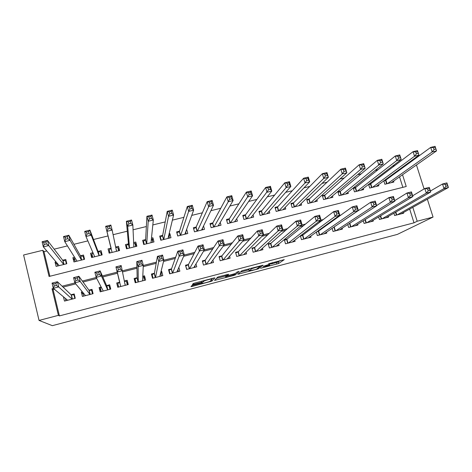 <?xml version="1.0" encoding="UTF-8"?>
<svg xmlns="http://www.w3.org/2000/svg" width="472" height="472" viewBox="0 0 472 472"><rect width="100%" height="100%" fill="white"/><g stroke="black" fill="none" stroke-linecap="round" stroke-linejoin="round"><path stroke-width="0.71" d="M260.568 268.297L278.639 263.5L284.274 259.618L268.592 263.801C271.488 263.069 272.792 262.869 272.509 263.211L263.046 266.432L269.813 265.158L269.241 265.553L260.568 268.297M193.207 285.236L191.549 285.808L190.965 286.622L192.375 286.38L211.839 281.141L214.872 277.89L213.474 278.12L194.812 283.029L193.178 283.566L192.358 284.669L201.662 282.35L203.29 281.819L203.998 281.1C205.326 280.327 212.907 278.409 212.164 279.029L210.087 281.253C208.842 281.979 201.491 283.849 202.116 283.283L202.388 282.946L200.989 283.182L193.207 285.236M54.486 289.312L53.112 289.666L59.419 315.91L58.404 315.349L39.046 320.429L52.345 325.668L397.341 234.407L433.054 217.073L417.189 221.232L412.799 207.32M59.419 315.91L414.003 222.819L417.189 221.232M237.829 274.256L258.202 268.898L263.051 265.205L241.888 270.751L237.829 274.256M233.522 275.524L214.542 280.403L217.616 277.164L219.368 276.568L228.631 274.267L227.179 275.654L228.513 275.436L235.298 273.536L237.062 271.99L239.186 271.447L235.221 274.946L233.522 275.524L233.416 275.123M56.038 261.866L55.053 262.107L57.206 264.615M55.053 262.107L56.091 266.409L66.817 263.73L65.773 259.447L62.652 260.219M74.576 257.252L72.889 257.677L75.054 261.016M72.889 257.677L73.939 261.954L84.565 259.299L83.509 255.033L80.417 255.8M92.943 252.685L90.559 253.281L92.406 257.34M90.559 253.281L91.621 257.535L102.153 254.904L101.091 250.661L98.023 251.423M111.126 248.166L108.076 248.921L109.25 253.128M115.664 247.039L118.513 246.331L119.286 250.62M133.647 242.561L135.777 242.036L135.901 246.472M128.461 243.853L125.434 244.608L126.52 248.815L136.868 246.231L135.777 242.036M151.471 238.13L152.898 237.776L152.485 241.369M145.641 239.581L142.644 240.325L143.736 244.514L153.99 241.953L152.898 237.776M169.129 233.74L169.861 233.557L169.135 236.543M162.669 235.345L159.701 236.083L160.799 240.254L170.964 237.711L169.861 233.557M186.629 229.386L185.708 232.041M179.549 231.15L176.611 231.882L177.714 236.024L187.797 233.504L186.682 229.374M196.287 226.985L193.367 227.71L194.482 231.835L204.476 229.339L203.55 225.952M212.878 222.861L209.981 223.58L211.108 227.681L221.014 225.209L220.229 222.371M229.321 218.772L226.454 219.486L227.587 223.563L237.404 221.114L236.726 218.678M245.629 214.713L242.785 215.421L243.924 219.486L253.659 217.049L253.057 214.925M261.789 210.695L258.975 211.397L260.125 215.438L269.777 213.025L269.235 211.137M277.819 206.707L275.023 207.403L276.185 211.427L285.755 209.031L285.259 207.338M293.714 202.759L290.941 203.444L292.103 207.444L301.596 205.072L301.142 203.538M309.467 198.836L306.723 199.52L307.892 203.503L317.302 201.149L316.889 199.744M325.096 194.954L322.37 195.632L323.55 199.591L332.878 197.261L332.494 195.963M340.589 191.101L337.887 191.768L339.073 195.709L348.324 193.402L347.964 192.204M355.953 187.278L353.274 187.945L354.466 191.862L363.647 189.573L363.304 188.458M371.193 183.49L369.139 183.997M393.884 213.202L394.61 215.545L403.666 213.197L403.454 212.53M378.644 216.978L379.417 219.48L388.544 217.114L388.326 216.4M363.275 220.76L364.095 223.451L373.299 221.067L373.069 220.3M347.764 224.542L348.643 227.457L357.929 225.05L357.682 224.23M332.117 228.33L333.061 231.492L342.424 229.067L342.159 228.177M316.323 232.106L317.343 235.563L326.789 233.115L326.506 232.153M300.387 235.852L301.496 239.67L311.024 237.204L310.712 236.147M287.147 239.021L284.339 239.741L285.513 243.812L295.118 241.322L294.782 240.159M271.052 243.168L268.226 243.9L269.388 247.989L279.082 245.481L278.71 244.183M254.827 247.357L251.971 248.089L253.128 252.207L262.898 249.67L262.485 248.213M238.454 251.576L235.575 252.319L236.72 256.455L246.585 253.901L246.113 252.231M221.94 255.836L219.037 256.585L220.176 260.745L230.124 258.166L229.581 256.219M205.285 260.137L202.352 260.892L203.485 265.069L213.515 262.467L212.878 260.143M188.475 264.467L185.52 265.234L186.647 269.435L196.765 266.81L195.986 263.919M171.525 268.845L168.539 269.612L169.654 273.837L179.867 271.188L178.858 267.4M154.421 273.253L151.412 274.031L152.515 278.273L162.816 275.607L161.707 271.376L161.023 271.553M137.163 277.707L134.131 278.492L135.222 282.757L145.618 280.061L144.515 275.807L142.798 276.256M119.752 282.197L116.69 282.988L117.776 287.277L128.266 284.563L127.174 280.285L124.401 280.999M101.161 286.994L99.096 287.525L100.17 291.838L110.755 289.1L109.669 284.799L106.595 285.595M82.364 291.843L81.343 292.109L82.405 296.445L93.084 293.678L92.016 289.354L88.907 290.156M414.003 222.819L409.678 209.061M355.87 212.311L355.51 212.4M338.572 216.731L337.173 217.085M321.107 221.191L318.659 221.816M303.484 225.693L299.95 226.595M285.684 230.242L281.058 231.422M267.718 234.832L261.972 236.301M249.576 239.469L242.685 241.227M231.262 244.148L223.203 246.207M212.766 248.874L203.52 251.234M194.092 253.647L183.632 256.314M175.23 258.461L163.536 261.453M156.185 263.329L143.228 266.639M136.951 268.243L122.708 271.884M117.522 273.211L102.819 276.964M96.748 278.515L83.048 282.014M75.732 283.884L63.077 287.118M334.601 226.778L334.276 226.861M318.919 230.82L317.65 231.15M303.101 234.903L300.876 235.475M63.437 296.776L64.481 301.089L75.254 298.298L74.198 293.95L71.06 294.758M394.775 165.578L392.527 166.126M378.09 169.672L375.146 170.392M361.251 173.802L357.599 174.699M344.253 177.973L339.881 179.047M327.102 182.18L321.993 183.437M309.791 186.428L303.933 187.868M292.315 190.718L285.69 192.346M274.674 195.048L267.27 196.865M256.862 199.42L248.667 201.432M238.885 203.827L229.876 206.04M220.737 208.282L210.901 210.695M202.405 212.778L191.732 215.397M183.903 217.321L172.374 220.147M165.224 221.905L152.816 224.949M146.355 226.536L133.063 229.793M127.304 231.209L113.103 234.696M108.064 235.929L93.509 239.499M87.863 240.885L73.933 244.301M67.437 245.9L54.162 249.157M46.799 250.962L43.984 251.653L49.896 276.262M402.846 187.343L399.548 176.858M397.813 171.348L397.63 170.764M386.302 179.732L384.875 180.086M393.595 181.036L393.902 182.015L384.875 184.269L383.813 180.859M378.514 184.735L378.833 185.779L369.735 188.051L368.614 184.404M118.513 246.331L119.587 250.549L109.144 253.157L108.076 248.921M39.046 320.429L23.6 254.998L42.787 250.296L49.07 276.468L406.233 186.493L402.533 174.758M43.984 251.653L42.787 250.296M412.829 159.648L414.404 159.265M53.419 288.421L52.026 288.775L58.404 315.349M358.401 210.589L358.036 210.677M340.914 215.049L339.498 215.409M323.255 219.557L320.777 220.188M305.431 224.106L301.862 225.014M287.43 228.696L282.752 229.893M269.258 233.339L263.441 234.82M250.909 238.018L243.935 239.8M232.377 242.75L224.224 244.832M213.663 247.529L204.305 249.912M194.765 252.349L184.18 255.051M175.672 257.222L163.837 260.243M156.397 262.143L143.281 265.488M136.921 267.111L122.508 270.792M117.251 272.132L102.371 275.931M96.217 277.501L82.346 281.041M74.936 282.929L62.121 286.203M433.054 217.073L427.361 199.213M424.086 188.93L416.452 164.982M400.775 169.188L400.592 168.598M53.112 289.666L52.026 288.775M161.707 271.376L161.035 273.996M144.515 275.807L144.279 279.465M116.69 282.988L117.929 287.236M127.174 280.285L127.829 284.675M99.096 287.525L101.197 291.324M81.343 292.109L83.243 294.339M271.099 263.984L278.209 261.99L280.297 260.526M240.331 272.09L248.874 269.837M255.258 269.606L256.467 269.199L260.615 266.002L251.788 268.668L249.145 270.804L255.258 269.606M248.756 269.412L249.482 268.639M227.156 275.56L226.377 275.766M225.439 276.014L216.465 278.38M225.722 277.046C224.932 277.666 232.348 275.766 233.61 275.028L234.643 274.143L233.333 274.356L226.584 276.244L225.722 277.046L225.321 275.601M225.297 275.5L225.994 274.822M193.544 283.465L193.195 283.554M212.052 278.928L212.571 278.356M193.024 284.557L193.78 284.356M391.27 182.67L436.547 150.875L432.169 151.943L430.7 147.394L385.854 180.056L383.872 181.036M433.485 147.701L430.7 147.394L435.078 146.332L436.547 150.875L435.237 147.27L433.485 147.701L434.075 149.524L435.827 149.093M434.075 149.524L432.169 151.943L387.512 183.608M435.237 147.27L435.078 146.332M430.423 191.007L442.512 184.003L446.907 182.888L448.4 187.496L401.029 213.881M447.721 185.832L448.4 187.496L444.004 188.617L442.512 184.003L445.356 184.434L445.952 186.287L447.721 185.832L447.12 183.986L445.356 184.434M397.253 214.86L444.004 188.617L445.952 186.287M446.907 182.888L447.12 183.986M376.184 186.44L418.965 155.164L414.54 156.244L413.083 151.671L370.768 183.809L368.744 184.823M415.814 151.99L413.083 151.671L417.502 150.597L418.965 155.164L417.59 151.559L415.814 151.99L416.404 153.825L418.174 153.394M416.404 153.825L414.54 156.244L372.396 187.384M417.59 151.559L417.502 150.597M360.974 190.24L401.2 159.501L396.734 160.592L395.288 155.996L355.558 187.596L353.487 188.641M397.973 156.326L395.288 155.996L399.749 154.91L401.2 159.501L399.766 155.896L397.973 156.326L398.557 158.173L400.35 157.737M398.557 158.173L396.734 160.592L357.151 191.195M399.766 155.896L399.749 154.91M345.634 194.075L383.264 163.878L378.756 164.982L377.317 160.356L340.212 191.414L338.105 192.493M379.954 160.71L377.317 160.356L381.824 159.259L383.264 163.878L381.765 160.268L379.954 160.71L380.532 162.563L382.344 162.126M380.532 162.563L378.756 164.982L341.775 195.036M381.765 160.268L381.824 159.259M330.164 197.939L365.151 168.303L360.596 169.413L359.168 164.763L324.754 195.255L322.594 196.382M361.753 165.129L359.168 164.763L363.723 163.654L365.151 168.303L363.582 164.687L361.753 165.129L362.331 167L364.16 166.551M362.331 167L360.596 169.413L326.276 198.907M363.582 164.687L363.723 163.654M412.664 195.78L424.824 188.493L429.26 187.366L430.741 191.998L385.889 217.804M429.992 190.352L430.741 191.998L426.299 193.131L424.824 188.493L427.614 188.942L428.21 190.806L429.992 190.352L429.396 188.487L427.614 188.942M382.084 218.79L426.299 193.131L428.21 190.806M429.26 187.366L429.396 188.487M394.739 200.63L406.952 193.024L411.436 191.892L412.911 196.553L370.62 221.757M412.091 194.906L412.911 196.553L408.422 197.697L406.952 193.024L409.702 193.496L410.292 195.367L412.091 194.906L411.501 193.036L409.702 193.496M366.785 222.755L408.422 197.697L410.292 195.367M411.436 191.892L411.501 193.036M376.638 205.568L388.904 197.609L393.436 196.458L394.899 201.149L355.227 225.752M394.014 199.514L394.899 201.149L390.368 202.305L388.904 197.609L391.607 198.093L392.191 199.975L394.014 199.514L393.424 197.632L391.607 198.093M351.357 226.749L390.368 202.305L392.191 199.975M393.436 196.458L393.424 197.632M333.592 227.327L370.679 202.234L375.252 201.072L376.709 205.786L339.698 229.77M375.747 204.164L376.709 205.786L372.131 206.954L370.679 202.234L373.328 202.736L373.912 204.63L375.747 204.164L375.163 202.27L373.328 202.736M335.798 230.784L372.131 206.954L373.912 204.63M375.252 201.072L375.163 202.27M314.564 201.833L346.861 172.77L342.253 173.891L340.837 169.212L309.154 199.137L306.953 200.305M343.374 169.601L340.837 169.212L345.433 168.097L346.861 172.77L345.221 169.153L343.374 169.601L343.946 171.478L345.793 171.029M343.946 171.478L342.253 173.891L310.641 202.812M345.221 169.153L345.433 168.097M316.411 232.041L318.582 231.062L352.271 206.907L356.891 205.733L358.337 210.477L324.04 233.829M357.304 208.86L358.337 210.477L353.711 211.657L352.271 206.907L354.867 207.426L355.445 209.332L357.304 208.86L356.72 206.954L354.867 207.426M320.104 234.85L353.711 211.657L355.445 209.332M356.891 205.733L356.72 206.954M298.835 205.762L328.382 177.283L323.733 178.416L322.323 173.708L293.425 203.048L291.177 204.264M324.807 174.109L322.323 173.708L326.966 172.581L328.382 177.283L326.671 173.661L324.807 174.109L325.373 176.003L327.238 175.549M325.373 176.003L323.733 178.416L294.876 206.754M326.671 173.661L326.966 172.581M300.481 236.195L302.788 235.139L333.674 211.627L338.341 210.441L339.775 215.214L308.251 237.923M338.666 213.609L339.775 215.214L335.102 216.406L333.674 211.627L336.217 212.164L336.796 214.087L338.666 213.609L338.094 211.692L336.217 212.164M304.281 238.95L335.102 216.406L336.796 214.087M338.341 210.441L338.094 211.692M282.964 209.727L309.715 181.838L305.018 182.983L303.62 178.245L277.56 206.996L275.27 208.258M306.051 178.67L303.62 178.245L308.31 177.106L309.715 181.838L308.499 180.109L307.933 178.209L306.051 178.67L306.611 180.57L308.499 180.109M306.611 180.57L305.018 182.983L278.981 210.724M307.933 178.209L308.31 177.106M284.51 240.337L286.864 239.245L314.889 216.394L319.603 215.197L321.025 219.999L292.321 242.047M319.839 218.4L321.025 219.999L316.305 221.203L314.889 216.394L317.379 216.955L317.951 218.884L319.839 218.4L319.273 216.471L317.379 216.955M288.321 243.086L316.305 221.203L317.951 218.884M319.603 215.197L319.273 216.471M267.441 213.609L267.347 213.285M266.963 213.727L290.858 186.44L286.115 187.596L284.728 182.835L261.559 210.972L259.228 212.288M287.106 183.278L284.728 182.835L289.466 181.685L290.858 186.44L289.566 184.723L289.006 182.811L287.106 183.278L287.66 185.189L289.566 184.723M287.66 185.189L286.115 187.596L262.945 214.73M289.006 182.811L289.466 181.685M268.403 244.52L270.804 243.387L295.909 221.209L300.67 219.999L302.086 224.831L276.256 246.213M300.823 223.244L302.086 224.831L297.319 226.047L295.909 221.209L298.345 221.793L298.912 223.734L300.823 223.244L300.257 221.303L298.345 221.793M272.22 247.257L297.319 226.047L298.912 223.734M300.67 219.999L300.257 221.303M251.47 217.598L251.334 217.114M250.827 217.757L271.813 191.089L267.022 192.263L265.642 187.467L245.422 214.99L243.045 216.353M267.966 187.927L265.642 187.467L270.432 186.304L271.813 191.089L270.444 189.384L269.89 187.461L267.966 187.927L268.521 189.85L270.444 189.384M268.521 189.85L246.767 218.772M269.89 187.461L270.432 186.304M260.609 249.912L260.703 250.243M252.154 248.744L254.603 247.57L276.734 226.076L281.548 224.855L282.946 229.716L260.054 250.408M281.607 228.141L282.946 229.716L278.132 230.944L276.734 226.076L279.117 226.678L279.678 228.631L281.607 228.141L281.046 226.188L279.117 226.678M255.983 251.464L278.132 230.944L279.678 228.631M281.548 224.855L281.046 226.188M235.363 221.622L235.168 220.925M234.549 221.828L252.567 195.786L247.729 196.971L246.36 192.145L229.15 219.037L226.725 220.459M248.626 192.629L246.36 192.145L251.198 190.971L252.567 195.786L251.122 194.086L250.567 192.157L248.626 192.629L249.175 194.564L251.122 194.086M249.175 194.564L230.454 222.849M250.567 192.157L251.198 190.971M244.396 253.954L244.531 254.432M235.764 253.004L238.266 251.782L257.364 230.991L262.225 229.758L263.618 234.649L243.711 254.644M262.196 233.079L263.618 234.649L258.75 235.888L257.364 230.991L259.688 231.616L260.243 233.581L262.196 233.079L261.635 231.121L259.688 231.616M239.605 255.712L258.75 235.888L260.243 233.581M262.225 229.758L261.635 231.121M219.12 225.681L218.849 224.707M218.129 225.929L233.127 200.535L228.236 201.727L226.885 196.877L212.736 223.12L210.264 224.607M229.091 197.373L226.885 196.877L231.77 195.691L233.127 200.535L231.599 198.842L231.05 196.901L229.091 197.373L229.634 199.32L231.599 198.842M229.634 199.32L213.999 226.961M231.05 196.901L231.77 195.691M228.035 257.989L228.218 258.662M219.232 257.305L221.781 256.036L237.794 235.959L242.702 234.714L244.083 239.634L227.227 258.916M242.578 238.077L244.083 239.634L239.168 240.885L237.794 235.959L240.053 236.602L240.608 238.578L242.578 238.077L242.024 236.1L240.053 236.602M223.079 259.989L239.168 240.885L240.608 238.578M242.702 234.714L242.024 236.1M202.736 229.775L202.364 228.413M194.488 231.835L193.667 228.79L196.004 227.386L197.036 231.197M201.568 230.065L213.486 205.332L208.547 206.535L207.202 201.656L196.004 227.386M209.35 202.175L207.202 201.656L212.14 200.452L213.486 205.332L211.875 203.65L211.332 201.691L209.35 202.175L209.887 204.134L211.875 203.65M209.887 204.134L197.402 231.109M211.332 201.691L212.14 200.452M202.559 261.653L203.491 265.069M211.515 261.99L211.769 262.922M202.559 261.647L205.155 260.326L218.011 240.98L222.979 239.717L224.342 244.667L210.595 263.228M222.76 243.127L224.342 244.667L219.38 245.936L218.011 240.98L220.218 241.646L220.766 243.635L222.76 243.127L222.212 241.139L220.218 241.646M206.417 264.308L220.766 243.635M222.979 239.717L222.212 241.139M185.779 266.19L186.823 269.388M194.818 265.895L195.172 267.223M185.903 265.948L188.381 264.656L198.028 246.048L203.043 244.779L204.4 249.759L193.821 267.571M202.73 248.225L204.4 249.759L199.379 251.039L198.028 246.048L200.169 246.738L200.712 248.738L202.73 248.225L202.181 246.225L200.169 246.738M189.602 268.668L200.712 248.738M203.043 244.779L202.181 246.225M168.887 270.91L169.094 270.285L170.008 273.742M177.909 269.6L178.434 271.559M169.094 270.285L171.46 269.022L177.832 251.175L182.9 249.889L184.245 254.904L176.894 271.96M182.487 253.381L184.245 254.904L179.171 256.196L177.832 251.175L179.909 251.889L180.452 253.901L182.487 253.381L181.944 251.369L179.909 251.889M172.64 273.064L179.171 256.196L180.452 253.901M182.9 249.889L181.944 251.369M186.21 233.905L185.691 231.97M177.891 235.982L176.976 233.251M184.859 234.242L193.644 210.176L188.647 211.397L187.319 206.482L179.472 231.392L177.077 232.92M189.402 207.019L187.319 206.482L192.31 205.273L193.644 210.176L191.939 208.506L191.408 206.535L189.402 207.019L189.939 208.99L191.939 208.506M189.939 208.99L188.647 211.397L180.658 235.292M191.408 206.535L192.31 205.273M169.537 238.065L168.781 235.209M161.147 240.165L160.338 237.091L160.191 237.941M168.008 238.448L173.584 215.073L168.539 216.306L167.224 211.362L162.622 235.587L160.338 237.091M169.247 211.922L167.224 211.362L172.268 210.134L173.584 215.073L171.802 213.409L171.271 211.427L169.247 211.922L169.772 213.904L171.802 213.409M169.772 213.904L168.539 216.306L163.772 239.51M171.271 211.427L172.268 210.134M152.721 242.272L151.913 239.186L151.376 239.086M144.261 244.384L143.458 241.292L143.388 243.18M151.01 242.673L153.323 220.017L148.22 221.262L146.916 216.288L145.63 239.811L143.458 241.292M148.875 216.872L146.916 216.288L152.013 215.055L153.323 220.017L151.447 218.365L150.922 216.371L148.875 216.872L149.4 218.866L151.447 218.365M149.4 218.866L148.22 221.262L146.733 243.764M150.922 216.371L152.013 215.055M151.931 276.026L152.143 274.663L153.046 278.138M160.716 272.775L161.542 275.937M152.143 274.663L154.391 273.424L157.424 256.355L162.545 255.057L163.873 260.101L159.825 276.362M162.026 258.591L163.873 260.101L158.745 261.405L157.424 256.355L159.436 257.087L159.967 259.116L162.026 258.591L161.495 256.567L159.436 257.087M155.524 277.495L158.745 261.405L159.967 259.116M162.545 255.057L161.495 256.567M135.759 246.508L134.963 243.41L133.676 243.204M127.222 248.638L126.425 245.534L126.779 248.75M133.853 246.986L132.844 225.02L127.688 226.277L126.396 221.274L128.478 244.077L126.425 245.534M128.29 221.875L126.396 221.274L131.546 220.023L132.844 225.02L130.88 223.38L130.36 221.374L128.29 221.875L128.809 223.881L130.88 223.38M128.809 223.881L127.688 226.277L129.54 248.06M130.36 221.374L131.546 220.023M135.458 282.698L135.039 279.076L135.936 282.575M142.774 276.834L143.606 276.863L144.509 280.35M135.039 279.076L137.169 277.866L136.797 261.588L141.972 260.278L143.287 265.352L142.591 280.846M141.352 263.86L143.287 265.352L138.107 266.674L136.797 261.588L138.744 262.349L139.269 264.385L141.352 263.86L140.821 261.818L138.744 262.349M138.261 281.967L138.107 266.674L139.269 264.385M141.972 260.278L140.821 261.818M118.649 250.779L117.858 247.664L115.734 247.381M110.035 252.933L109.244 249.812L111.079 248.514L112.07 252.426M116.549 251.305L112.147 230.07L106.938 231.345L105.657 226.306L111.079 248.514M107.486 226.932L105.657 226.306L110.867 225.044L112.147 230.07L110.088 228.442L109.575 226.424L107.486 226.932L107.999 228.95L110.088 228.442M107.999 228.95L106.938 231.345L111.18 248.384M109.575 226.424L110.867 225.044M120.714 286.516L119.681 282.457L117.782 283.53L118.673 287.047M124.449 281.271L126.431 281.3L127.322 284.805M119.681 282.457L115.947 266.881L121.18 265.553L125.21 285.353M120.448 269.182L122.484 270.662L117.245 271.996L115.947 266.881L117.829 267.659L118.348 269.718L120.448 269.182L119.929 267.128L117.829 267.659M119.794 282.35L117.245 271.996L118.348 269.718M121.18 265.553L119.929 267.128M101.686 255.022L100.601 251.965L98.105 251.635L89.957 230.118L91.226 235.18L85.963 236.466L94.701 256.768M101.386 255.092L100.601 251.965M92.701 257.264L91.916 254.125L93.167 253.204M86.966 234.077L85.963 236.466L84.7 231.392L89.957 230.118L88.571 231.528L86.459 232.041L86.966 234.077L89.078 233.563L88.571 231.528M99.09 255.671L91.226 235.18L89.078 233.563M84.7 231.392L86.459 232.041M101.386 287.43L100.371 288.026L101.256 291.56M110.306 289.212L109.097 285.772L109.982 289.301M99.326 274.562L98.807 272.497L96.683 273.034L97.197 275.099L99.326 274.562L101.45 276.031L96.158 277.377L94.872 272.232L100.164 270.887L101.45 276.031L107.675 289.897M103.262 291.041L96.158 277.377L97.197 275.099M98.807 272.497L100.164 270.887L106.66 285.737L109.097 285.772M96.683 273.034L94.872 272.232M84.358 258.467L83.19 256.296L80.535 256.007L68.829 235.245L70.08 240.342L64.758 241.64L77.042 261.175M83.969 259.447L83.19 256.296M75.207 261.635L74.428 258.479L75.048 258.001M65.702 239.257L64.758 241.64L63.514 236.537L68.829 235.245L67.337 236.69L65.201 237.209L65.702 239.257L67.838 238.732L67.337 236.69M81.473 260.072L70.08 240.342L67.838 238.732M63.514 236.537L65.201 237.209M82.913 292.498L83.68 296.115M92.606 291.755L91.609 290.292L92.488 293.832M77.969 279.996L77.461 277.919L75.314 278.468L75.821 280.545L77.969 279.996L80.193 281.454L74.841 282.817L73.573 277.636L78.918 276.279L80.193 281.454L89.975 294.481M85.526 295.637L74.841 282.817L75.821 280.545M77.461 277.919L78.918 276.279L89.007 290.292L91.609 290.292M75.314 278.468L73.573 277.636M66.292 261.571L65.626 260.674L62.805 260.414L47.471 240.431L48.71 245.558L43.33 246.874L59.23 265.63M66.399 263.836L65.626 260.674M57.554 266.049L56.852 262.821M44.209 244.49L43.33 246.874L42.096 241.735L47.471 240.431L45.872 241.906L43.713 242.431L44.209 244.49L46.368 243.965L45.872 241.906M63.696 264.509L48.71 245.558L46.368 243.965M42.096 241.735L43.713 242.431M65.39 298.404L65.95 300.705M74.558 295.437L73.968 294.847L74.836 298.404M56.38 285.495L55.873 283.406L53.702 283.955L54.209 286.05L56.38 285.495L58.699 286.941L53.289 288.315L52.038 283.1L57.442 281.731L58.699 286.941L72.122 299.106M67.632 300.275L53.289 288.315L54.209 286.05M55.873 283.406L57.442 281.731L71.195 294.888L73.968 294.847M53.702 283.955L52.038 283.1M269.63 264.503L269.772 264.998M272.338 262.621L272.456 263.04M278.25 261.966L278.681 263.476M276.498 262.562L276.928 264.066M258.013 268.007L258.255 268.869M238.897 273.329L239.097 274.049M251.623 268.072L251.788 268.668M248.714 269.27L249.145 270.804M215.627 279.259L215.881 280.179M226.885 274.586L227.179 275.654M234.879 273.713L235.221 274.946M226.106 274.792L226.519 276.285M192.865 283.949L193.042 284.604M202.028 282.946L202.116 283.283M203.656 280.698L203.804 281.235M203.113 280.846L203.361 281.766M201.379 281.3L201.662 282.35M193.532 283.418L193.797 284.421M211.533 279.731L211.904 281.1M210.123 281.235L210.241 281.666M192.151 285.548L192.375 286.38M385.854 180.056L386.999 183.738M385.536 180.239L386.656 183.82M396.392 215.079L395.518 212.264M396.74 214.99L395.837 212.081M370.768 183.809L371.906 187.508M370.461 183.986L371.57 187.59M355.558 187.596L356.69 191.307M355.263 187.767L356.366 191.39M340.218 191.408L341.344 195.142L340.212 191.414M339.934 191.579L341.032 195.219M324.754 195.255L325.869 199.007L324.73 195.272M324.476 195.426L325.568 199.084M381.258 219.002L380.326 215.975M381.594 218.914L380.633 215.792M365.995 222.955L364.998 219.686M366.325 222.873L365.293 219.504M350.607 226.943L349.54 223.398M350.92 226.861L349.817 223.215L350.914 226.867M335.091 230.967L333.952 227.168M335.391 230.891L334.235 227.026M309.154 199.137L310.269 202.907M308.894 199.302L309.98 202.978M319.438 235.021L318.311 231.203M319.727 234.95L318.582 231.062M293.425 203.048L294.528 206.842M293.177 203.214L294.251 206.907M303.655 239.115L302.534 235.274M303.933 239.038L302.788 235.139M277.56 206.996L278.657 210.807M277.324 207.155L278.397 210.872M287.731 243.239L286.622 239.381M287.997 243.168L286.864 239.245M261.559 210.972L262.65 214.801M261.34 211.131L262.402 214.866M271.677 247.399L270.574 243.522M271.931 247.334L270.804 243.387M245.422 214.99L246.508 218.837M245.216 215.143L246.272 218.896M255.482 251.594L254.384 247.7M255.724 251.535L254.603 247.57M229.15 219.037L230.224 222.908M228.955 219.191L230 222.961M239.145 255.83L238.059 251.912M239.375 255.771L238.266 251.782M212.736 223.12L213.804 227.008M212.547 223.274L213.592 227.061M222.672 260.096L221.586 256.16M222.884 260.042L221.781 256.036M196.175 227.238L197.237 231.15M206.046 264.403L204.972 260.45M206.246 264.355L205.155 260.326M189.284 268.751L188.216 264.774M189.467 268.704L188.381 264.656M172.368 273.135L171.306 269.134M172.534 273.087L171.46 269.022M179.472 231.392L180.528 235.322M179.319 231.54L180.339 235.369M162.622 235.587L163.666 239.534M162.48 235.729L163.501 239.575M145.63 239.811L146.662 243.782M145.5 239.953L146.509 243.823M155.3 277.554L154.255 273.536M155.459 277.512L154.391 273.424M128.478 244.077L129.505 248.071M128.366 244.213L129.363 248.107M138.084 282.014L137.045 277.973M138.225 281.979L137.169 277.866M116.023 248.791L116.661 251.281M125.322 285.324L124.885 283.613M98.264 251.706L99.25 255.629M98.105 251.635L99.114 255.665M107.699 289.891L106.66 285.737M107.834 289.855L106.814 285.772M80.712 256.072L81.691 260.019M80.535 256.007L81.532 260.054M90.04 294.463L89.007 290.292M90.193 294.428L89.178 290.321M63 260.479L63.968 264.444M62.805 260.414L63.797 264.485M72.216 299.083L71.195 294.888M72.393 299.036L71.39 294.917M278.209 261.99L278.639 263.5M257.966 268.043L258.202 268.898M251.83 268.019L251.977 268.55M226.177 274.775L226.584 276.244M234.814 273.731L235.162 274.981M203.874 280.645L203.998 281.1M203.031 280.864L203.29 281.819M211.474 279.796L211.839 281.141M335.368 230.897L334.217 227.038M309.125 199.16L310.234 202.919M319.692 234.956L318.547 231.085M293.383 203.084L294.481 206.854M303.885 239.05L302.747 235.168M277.512 207.037L278.604 210.819M287.944 243.186L286.817 239.28M261.506 211.025L262.585 214.819M271.86 247.352L270.745 243.434M245.363 215.049L246.431 218.855M255.647 251.552L254.538 247.617M229.079 219.108L230.141 222.926M239.292 255.789L238.189 251.841M212.66 223.197L213.716 227.032M222.79 260.066L221.704 256.101M196.098 227.327L197.143 231.174M206.152 264.379L205.072 260.397M189.366 268.727L188.293 264.727M172.433 273.117L171.371 269.099M179.389 231.487L180.428 235.345M162.539 235.687L163.566 239.558M145.541 239.923L146.556 243.812M155.353 277.542L154.297 273.506M128.396 244.195L129.399 248.095M138.119 282.008L137.075 277.955M111.097 248.502L112.088 252.42M120.732 286.51L119.699 282.445"/></g></svg>
